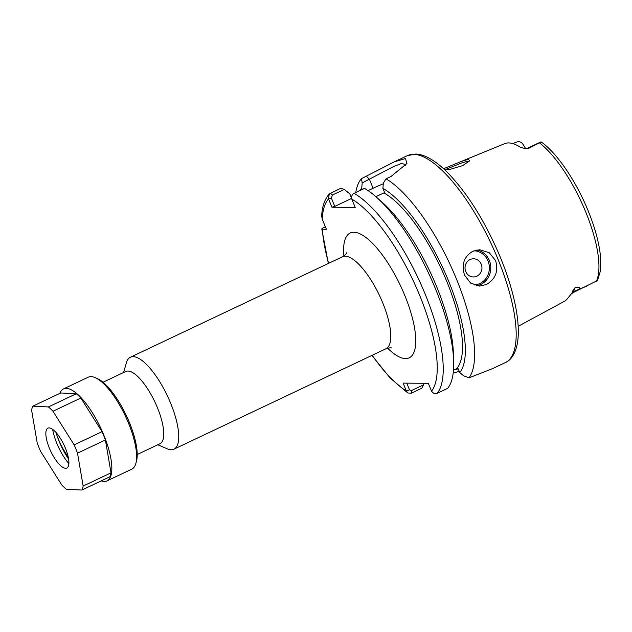 <?xml version="1.0" encoding="UTF-8"?>
<svg xmlns="http://www.w3.org/2000/svg" width="632" height="632" viewBox="0 0 632 632"><rect width="100%" height="100%" fill="white"/><g stroke="black" fill="none" stroke-linecap="round" stroke-linejoin="round"><path stroke-width="0.95" d="M468.904 161.768L467.83 161.176L461.084 163.182L444.683 169.803M443.53 168.736L461.139 161.516L468.249 159.335L469.702 160.805L462.632 165.639L450.339 169.265L444.936 170.04M523.328 323.521L527.989 321.001M465.737 271.531A9.085 8.461 90.4 0 0 476.891 276.176A9.085 8.461 90.4 0 0 481.228 264.2A9.085 8.461 90.4 0 0 470.074 259.555A9.085 8.461 90.4 0 0 465.737 271.531M495.591 260.574L489.239 252.721L479.783 249.735L472.752 251.283C463.92 256.726 461.202 264.713 464.607 275.252L470.65 283.112L479.53 286.083L486.387 284.534C495.567 279.107 498.632 271.12 495.591 260.574M518.169 326.31L564.21 301.425A84.419 28.037 -115.3 0 0 567.71 298.288L572.047 293.027C572.15 291.676 573.106 289.954 574.907 287.852L573.556 291.818A10.468 3.476 64.7 0 1 572.782 292.806L597.493 280.529L600.4 271.041L600.321 254.712C598.749 241.503 594.68 226.833 588.1 210.701C576.115 181.258 557.108 153.062 541.166 141.955L528.486 148.457L525.089 148.599L520.128 147.09A83.685 27.8 -115.3 0 0 504.652 143.661L459.583 162.148M528.486 148.457A10.468 3.476 64.7 0 0 527.704 148.283A10.468 3.476 64.7 0 0 527.151 148.394L525.089 148.599M525.571 148.662A10.468 3.476 -115.3 0 0 521.811 142.927C520.128 141.457 517.916 141.347 515.175 142.595L512.9 143.622M405.483 165.781L405.349 164.502L401.51 163.443L393.404 166.658L362.191 182.925L361.465 178.651L394.352 161.824L405.475 158.537L406.969 163.435L391.09 176.447L386.057 178.824A114.479 38.023 -115.3 0 1 456.486 279.099A114.479 38.023 -115.3 0 1 469.047 377.841L463.651 375.803L459.78 372.619L458.208 368.796L456.486 368.78A99.943 33.196 -115.3 0 0 446.69 281.193A99.943 33.196 -115.3 0 0 383.893 192.902L375.874 196.694M456.486 368.78L453.492 370.202M423.606 383.261L423.479 384.864L421.797 388.206L411.345 393.151L407.893 393.009L406.344 390.987L403.121 383.118L428.298 383.292L431.53 391.161C433.481 393.618 435.361 394.344 437.178 393.333L447.63 388.38A114.479 38.023 -115.3 0 0 453.665 360.777A114.479 38.023 -115.3 0 0 435.559 289.006A114.479 38.023 -115.3 0 0 376 196.805A114.479 38.023 -115.3 0 0 364.53 188.383L354.086 193.337C352.15 194.119 351.392 196.039 351.795 199.096L355.2 207.407L331.95 207.241L328.545 198.93L329.233 194.024L340.853 188.218L344.274 189.403L332.416 195.019L331.373 198.093L334.778 206.403L331.95 207.241M453.665 360.777L453.389 352.885A105.331 34.989 -115.3 0 0 436.728 286.857A105.331 34.989 -115.3 0 0 381.925 202.019L376 196.805M361.465 178.651A114.479 38.023 -115.3 0 0 355.761 192.539M123.58 372.517L126.408 362.721A50.876 16.898 64.7 0 1 130.39 357.23A50.876 16.898 64.7 0 1 133.076 356.661A50.876 16.898 64.7 0 1 169.123 399.645A50.876 16.898 64.7 0 1 173.95 449.186A50.876 16.898 64.7 0 1 171.256 449.755A50.876 16.898 64.7 0 1 167.172 448.791L157.803 444.77M103.008 382.257L125.76 371.482A39.974 13.28 64.7 0 1 127.877 371.039A39.974 13.28 64.7 0 1 156.191 404.812A39.974 13.28 64.7 0 1 159.991 443.735L137.239 454.511M469.047 377.841L493.007 368.432L505.387 362.57A114.479 38.023 -115.3 0 0 498.063 259.404A114.479 38.023 -115.3 0 0 407.379 155.654L415.84 154.026C425.202 154.564 435.811 160.781 447.646 172.678C467.909 193.732 485.534 222.085 500.512 257.738C513.626 289.511 520.808 322.091 517.521 342.552C515.364 355.105 509.961 360.667 505.387 362.57M459.267 371.371L453.199 373.03M386.057 178.824L383.363 183.075L382.897 188.391A105.331 34.989 -115.3 0 1 447.938 279.463A105.331 34.989 -115.3 0 1 459.78 372.619M383.893 192.902L384.754 192.902L382.897 188.391M362.191 182.925L361.725 188.241L362.231 189.474M361.725 188.241A105.331 34.989 -115.3 0 0 359.829 190.611M351.582 198.227L349.804 193.89L344.274 189.403M325.369 226.793L323.995 227.449C321.751 228.626 321.206 229.219 322.352 229.219L326.373 229.25L322.225 219.13L321.664 215.852C322.194 206.388 324.714 199.112 329.233 194.024M328.332 263.465L321.807 229.005L322.352 229.219A110.118 36.577 -115.3 0 0 328.616 263.331M586.496 286.312L579.773 288.871C580.231 287.054 578.612 286.715 574.907 287.852M383.3 183.801A29.072 4.337 -22.3 0 0 373.109 188.249L368.093 190.619M351.613 198.424L334.778 206.403M454.218 369.862L458.232 368.843M406.771 383.142L409.512 389.818L411.313 390.623L423.479 384.864M411.345 393.151L411.313 390.623M372.177 355.295A110.118 36.577 -115.3 0 0 406.344 390.987L409.512 389.818M332.416 195.019L330.402 193.171M331.373 198.093L328.545 198.93A110.118 36.577 -115.3 0 0 322.225 219.13M95.029 377.581L97.115 378.473A49.059 16.298 64.7 0 1 104.999 384.019A49.059 16.298 64.7 0 1 136.425 461.471L135.801 463.651A50.876 16.898 -115.3 0 0 103.214 383.324A50.876 16.898 -115.3 0 0 95.029 377.581A50.876 16.898 -115.3 0 0 88.259 377.185L63.477 388.925A50.876 16.898 -115.3 0 0 59.827 393.388M101.27 480.873A50.876 16.898 -115.3 0 0 107.037 480.881L131.819 469.142A50.876 16.898 -115.3 0 0 135.801 463.651M68.185 456.817A30.889 10.262 64.7 0 1 56.453 433.987A35.345 11.739 -115.3 0 0 68.619 459.132M55.971 432.43A35.345 11.739 -115.3 0 0 56.453 433.987M52.669 429.389A28.788 9.559 -115.3 0 0 68.88 463.612M54.407 430.827A22.073 7.331 -115.3 0 0 46.776 429.215A22.073 7.331 -115.3 0 0 48.632 446.263A22.073 7.331 -115.3 0 0 60.332 465.389A22.073 7.331 -115.3 0 0 65.278 468.28A22.073 7.331 -115.3 0 0 67.458 454.005A22.073 7.331 -115.3 0 0 54.407 430.827M107.037 480.881A50.876 16.898 -115.3 0 0 107.069 443.869A50.876 16.898 -115.3 0 0 78.423 395.063A50.876 16.898 -115.3 0 0 63.477 388.925M61.77 484.981A50.047 16.622 -115.3 0 0 64.085 487.288A50.047 16.622 -115.3 0 0 66.352 489.279L81.907 490.045A50.047 16.622 -115.3 0 0 83.148 486.04L77.515 453.168A50.047 16.622 -115.3 0 0 74.165 444.873L52.977 411.234A50.047 16.622 -115.3 0 0 48.395 406.945L32.84 406.171A50.047 16.622 -115.3 0 0 31.6 410.176L37.233 443.048A50.047 16.622 -115.3 0 0 40.582 451.343L61.77 484.981M32.84 406.171L60.719 392.97L76.275 393.736L48.395 406.945M52.977 411.234L80.856 398.026A50.047 16.622 -115.3 0 0 76.275 393.736M77.515 453.168L105.394 439.967A50.047 16.622 -115.3 0 0 102.044 431.672L74.165 444.873M81.907 490.045L109.786 476.836A50.047 16.622 -115.3 0 0 111.027 472.839L83.148 486.04M102.044 431.672L80.856 398.026M111.027 472.839L105.394 439.967M343.903 255.944A69.046 22.934 64.7 0 1 353.802 232.26A69.046 22.934 64.7 0 1 404.851 295.602A69.046 22.934 64.7 0 1 405.618 358.597A69.046 22.934 64.7 0 1 387.582 348.145M173.95 449.186L386.002 348.745A50.876 16.898 -115.3 0 0 381.175 299.205A50.876 16.898 -115.3 0 0 345.127 256.221A50.876 16.898 -115.3 0 0 342.441 256.782C345.246 254.957 346.684 253.606 346.747 252.753L346.731 252.784M476.868 249.98A18.17 16.922 -89.6 0 1 490.685 265.701A18.17 16.922 -89.6 0 1 480.699 284.495A18.17 16.922 -89.6 0 1 476.686 285.783M473.905 284.937A17.08 15.911 90.4 0 0 479.893 283.492A17.08 15.911 90.4 0 0 489.089 264.555A17.08 15.911 90.4 0 0 473.905 250.793M596.221 281.54A82.768 27.492 -115.3 0 0 585.84 212.273A82.768 27.492 -115.3 0 0 539.309 142.761M354.086 193.337A114.479 38.023 64.7 0 1 425.107 293.959A114.479 38.023 64.7 0 1 437.178 393.333M431.53 391.161A110.118 36.577 -115.3 0 0 419.806 295.705A110.118 36.577 -115.3 0 0 351.795 199.096M572.047 293.027A4.724 4.219 -161.2 0 1 573.556 291.818L579.773 288.871M373.109 188.249L369.507 179.464L366.489 176.273M386.002 348.745L390.252 347.766L391.848 347.971M407.379 155.654L394.352 161.824M130.39 357.23L342.441 256.782M407.893 393.009L390.197 378.078L371.893 355.429M527.151 148.394L540.668 141.995M571.668 293.73L572.782 292.806"/></g></svg>
